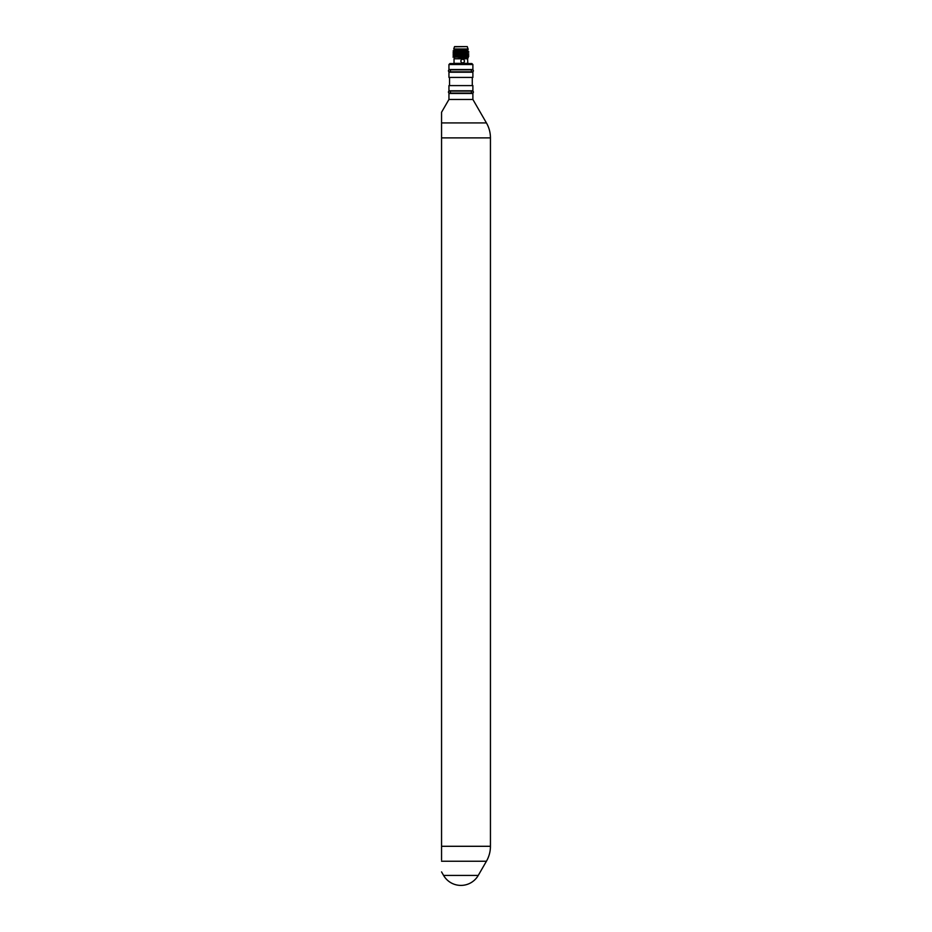 <?xml version="1.0" encoding="UTF-8"?>
<svg xmlns="http://www.w3.org/2000/svg" width="932" height="932" viewBox="0 0 932 932"><rect width="100%" height="100%" fill="white"/><g stroke="black" fill="none" stroke-linecap="round" stroke-linejoin="round"><path stroke-width="1.4" d="M441.558 852.489L441.558 857.953M441.558 859.991L441.558 846.291L490.442 846.291A29.917 29.917 0 0 1 486.422 861.25L441.558 861.25M441.558 131.435L441.558 846.291M441.558 137.878L441.558 112.248L441.558 122.919L486.422 122.919A29.917 29.917 0 0 1 490.442 137.878L441.558 137.878M472.885 99.456L472.885 93.48L448.944 93.48L448.944 99.456L472.885 99.456L486.422 122.919M448.944 99.456L441.558 112.248M441.558 123.537L441.558 130.655M441.558 871.921L443.585 875.428L478.244 875.428L486.422 861.25M443.585 875.428A19.945 19.945 0 0 0 460.862 885.4L460.862 885.4M478.244 875.428A19.945 19.945 0 0 1 460.967 885.4M448.944 64.553L449.946 63.551L471.883 63.551L472.885 64.553L448.944 64.553L448.944 69.539L472.885 69.539L472.885 64.553M448.944 72.23L472.885 72.23L472.885 77.414L448.944 77.414L448.944 72.23M449.539 77.414L449.539 85.593M472.279 77.414L472.279 85.593M472.885 85.593L448.944 85.593L448.944 90.788L472.885 90.788L472.885 85.593M454.28 52.006L453.045 51.085L453.535 50.584L467.491 50.584L467.491 49.594M454.525 46.798L467.293 46.6L454.525 46.6L453.733 48.988L468.097 48.988L468.097 49.594L454.513 49.594M460.909 57.574L467.491 57.574L467.491 58.565M467.794 58.763L454.035 58.763L467.596 58.565L467.794 63.353L454.035 63.353L454.035 61.361M460.909 60.417C462.33 58.693 463.507 58.809 464.439 60.766A1.899 1.829 -90 0 1 464.439 61.361C463.507 63.318 462.33 63.434 460.909 61.71L460.909 60.417M454.467 51.19L467.876 50.584M464.439 60.766A1.899 1.829 90 0 0 462.668 59.17M464.439 61.361A1.899 1.829 -90 0 1 462.668 62.957M454.035 58.763L454.035 60.766M468.889 55.978L452.929 56.968L454.688 57.574L452.929 56.968L454.28 55.955L452.94 55L454.28 53.963L467.235 53.077L468.878 52.006L453.802 52.833L452.94 52.996L454.28 53.998M468.202 57.574L452.929 56.968M467.549 53.008L468.505 54.079L452.94 54.965M452.94 52.961L454.991 51.831L467.549 50.969L468.878 52.006M468.318 57.528L467.549 56.957L468.878 55.99L467.549 54.953L454.28 55.955M467.549 56.992L458.859 57.574M454.688 49.594L453.733 48.988M473.386 92.082A1.002 1.002 0 0 0 472.384 91.08A1.002 1.002 0 0 0 471.382 92.082A1.002 1.002 0 0 0 472.384 93.084A1.002 1.002 0 0 0 473.386 92.082M448.443 92.082A1.002 1.002 0 0 1 449.445 91.08A1.002 1.002 0 0 1 450.436 92.082A1.002 1.002 0 0 1 449.445 93.084A1.002 1.002 0 0 1 448.443 92.082M473.386 70.832A1.002 1.002 0 0 0 472.384 69.842A1.002 1.002 0 0 0 471.382 70.832A1.002 1.002 0 0 0 472.384 71.834A1.002 1.002 0 0 0 473.386 70.832M448.443 70.832A1.002 1.002 0 0 1 449.445 69.842A1.002 1.002 0 0 1 450.436 70.832A1.002 1.002 0 0 1 449.445 71.834A1.002 1.002 0 0 1 448.443 70.832M490.442 846.291L490.442 137.878M467.293 46.798L468.097 48.988M454.327 57.574L454.327 58.565M467.549 55L468.878 53.998M454.327 49.594L454.327 50.584M472.384 91.08L449.445 91.08M449.445 93.084L472.384 93.084M472.384 69.842L449.445 69.842M449.445 71.834L472.384 71.834"/></g></svg>

